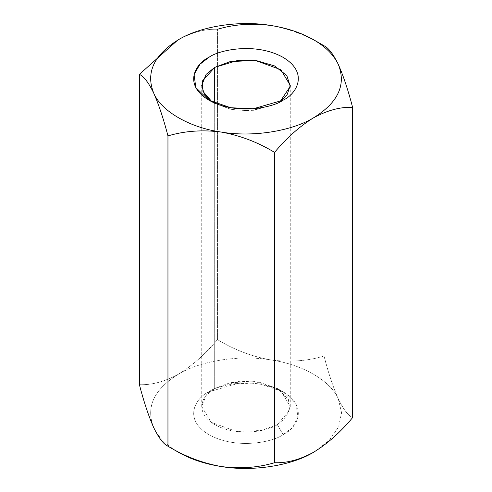 <?xml version="1.0" encoding="UTF-8"?>
<svg xmlns="http://www.w3.org/2000/svg" width="492" height="492" viewBox="0 0 492 492"><rect width="100%" height="100%" fill="white"/><g stroke="black" fill="none" stroke-linecap="round" stroke-linejoin="round"><path stroke-width="0.37" stroke-dasharray="2.46 1.84" d="M153.676 427.517C158.172 437.013 166.413 445.26 178.412 452.253C166.413 445.26 158.172 437.013 153.676 427.517C145.595 407.222 153.842 389.455 178.412 374.215C164.629 381.687 151.622 385.168 139.39 384.67C151.622 385.168 164.629 381.687 178.412 374.215C153.842 389.455 145.595 407.222 153.676 427.517M324.043 45.781C307.229 35.59 289.462 28.819 270.741 25.461C289.462 28.819 307.229 35.59 324.043 45.781L324.043 356.103L324.043 45.781M338.324 398.951C333.25 387.512 328.49 373.231 324.043 356.103C307.229 361.091 289.462 362.364 270.741 359.929C251.799 356.497 234.032 349.726 217.433 339.609L217.433 29.286L217.433 339.609C205.225 354.222 192.218 365.753 178.412 374.215C192.218 365.753 205.225 354.222 217.433 339.609C234.032 349.726 251.799 356.497 270.741 359.929C239.905 354.597 200.496 360.691 178.412 374.215C200.496 360.691 239.905 354.597 270.741 359.929C289.462 362.364 307.229 361.091 324.043 356.103C328.49 373.231 333.25 387.512 338.324 398.951C330.907 380.869 302.057 364.215 270.741 359.929C302.057 364.215 330.907 380.869 338.324 398.951C343.342 409.301 348.102 415.537 352.61 417.653C348.102 415.537 343.342 409.301 338.324 398.951L341.577 412.726L338.551 427.013L329.222 440.377L314.769 451.564L329.222 440.377L338.551 427.013L341.577 412.726L338.324 398.951M177.624 40.209L178.368 39.772M178.412 39.747C192.218 32.263 205.225 28.776 217.433 29.286C205.225 28.776 192.218 32.263 178.412 39.747M270.741 25.461C251.799 23.032 234.032 24.311 217.433 29.286M283.097 434.651C295.44 429.245 310.046 407.96 283.097 391.817C255.133 376.257 218.263 384.695 208.903 391.817C196.56 397.222 181.954 418.507 208.903 434.651C236.867 450.211 273.737 441.779 283.097 434.651C273.737 441.779 236.867 450.211 208.903 434.651C181.954 418.507 196.56 397.222 208.903 391.817L238.583 383.25L261.277 384.258L283.097 391.817L296.19 404.418L297.931 417.517L291.996 427.8L283.097 434.651L277.303 424.614L261.695 430.445L236.529 431.509L211.142 422.302L201.732 406.546L206.056 395.531L214.697 388.471L230.305 382.647L255.471 381.577L280.858 390.789L290.268 406.546L285.944 417.56L277.303 424.614L289.825 410.162L288.349 399.104L277.303 388.471L258.89 382.093L239.739 381.245L214.697 388.471L214.697 103.074L214.697 388.471C204.285 393.034 191.954 410.992 214.697 424.614C238.294 437.745 269.407 430.629 277.303 424.614L283.097 434.651M212.046 101.856L230.465 109.39L250.686 110.872L277.303 103.529L279.954 101.856L277.303 103.529L252.261 110.755L233.11 109.907L214.697 103.529L212.046 101.856M277.303 103.529L283.097 100.183M201.732 85.454L201.732 406.546M290.268 85.454L290.268 406.546M214.697 103.529L208.903 100.183M277.303 388.471L283.097 391.817M214.697 388.471L208.903 391.817"/><path stroke-width="0.74" d="M217.433 29.286C234.032 24.311 251.799 23.032 270.741 25.461C287.187 28.056 301.467 32.816 313.588 39.747L324.043 45.781C328.49 47.816 333.25 54.052 338.324 64.483C343.342 75.756 348.102 90.036 352.61 107.33L352.61 417.653C340.396 432.265 327.389 443.796 313.588 452.253C299.8 459.725 286.793 463.212 274.567 462.714C257.968 467.689 240.201 468.968 221.259 466.539C204.813 463.944 190.533 459.184 178.412 452.253C190.533 459.184 204.813 463.944 221.259 466.539C202.538 463.181 184.771 456.41 167.957 446.219C184.771 456.41 202.538 463.181 221.259 466.539C240.201 468.968 257.968 467.689 274.567 462.714L274.567 152.391L274.567 462.714C286.793 463.212 299.8 459.725 313.588 452.253C327.389 443.796 340.396 432.265 352.61 417.653L352.61 107.33C340.396 106.819 327.389 110.306 313.588 117.785C299.8 126.235 286.793 137.766 274.567 152.391C257.968 142.274 240.201 135.503 221.259 132.071C202.538 129.636 184.771 130.909 167.957 135.897L167.957 446.219L178.412 452.253L167.957 446.219L167.957 135.897C163.51 118.769 158.75 104.489 153.676 93.05C148.658 82.699 143.898 76.463 139.39 74.347L139.39 384.67C143.898 401.964 148.658 416.244 153.676 427.517L153.676 427.523C158.75 437.948 163.51 444.184 167.957 446.219C163.51 444.184 158.75 437.948 153.676 427.517C148.658 416.244 143.898 401.964 139.39 384.67L139.39 74.347L177.624 40.209M178.368 39.772L178.412 39.747C200.496 26.224 239.905 20.129 270.741 25.461L270.76 25.467C239.905 20.129 200.496 26.224 178.412 39.747L178.436 39.729M167.957 135.897C184.771 130.909 202.538 129.636 221.259 132.071C189.943 127.785 161.093 111.13 153.676 93.05C158.75 104.489 163.51 118.769 167.957 135.897M177.624 40.203L139.39 74.347C143.898 76.463 148.658 82.699 153.676 93.05C161.093 111.13 189.943 127.785 221.259 132.071C252.095 137.403 291.504 131.309 313.588 117.785C291.504 131.309 252.095 137.403 221.259 132.071C240.201 135.503 257.968 142.274 274.567 152.391C286.793 137.766 299.8 126.235 313.588 117.785C327.389 110.306 340.396 106.819 352.61 107.33C348.102 90.036 343.342 75.756 338.324 64.483C346.405 84.778 338.158 102.545 313.588 117.785C338.158 102.545 346.405 84.778 338.324 64.483C333.25 54.052 328.49 47.816 324.043 45.781L313.588 39.747C325.587 46.74 333.828 54.987 338.324 64.483C333.828 54.987 325.587 46.74 313.588 39.747C301.467 32.816 287.187 28.056 270.741 25.461M153.676 93.05C145.595 72.754 153.842 54.987 178.412 39.747C153.842 54.987 145.595 72.754 153.676 93.05M283.097 100.183C273.737 107.305 236.867 115.743 208.903 100.183C181.954 84.04 196.56 62.755 208.903 57.349C218.263 50.221 255.133 41.789 283.097 57.349C310.046 73.492 295.44 94.778 283.097 100.183L283.097 100.183C295.44 94.778 310.046 73.492 283.097 57.349C255.133 41.789 218.263 50.221 208.903 57.349L200.004 64.2L194.069 74.483L195.81 87.582L208.903 100.183L230.723 107.742L253.417 108.75L283.097 100.183M313.588 452.253L314.769 451.564L313.588 452.253C291.504 465.776 252.095 471.871 221.259 466.539C252.095 471.871 291.504 465.776 313.588 452.253M214.697 67.386L206.056 74.44L201.732 85.454L204.186 93.849L212.046 101.856L202.932 91.364L202.427 80.952L214.697 67.386L214.697 103.074L214.697 67.386L238.263 60.288L256.344 60.602L274.53 65.916L286.83 75.584L290.237 86.407L279.954 101.856L286.984 95.116L290.268 85.454L280.858 69.698L255.471 60.491L230.305 61.555L214.697 67.386M178.412 452.253L167.957 446.219M313.588 39.747L324.043 45.781"/></g></svg>
